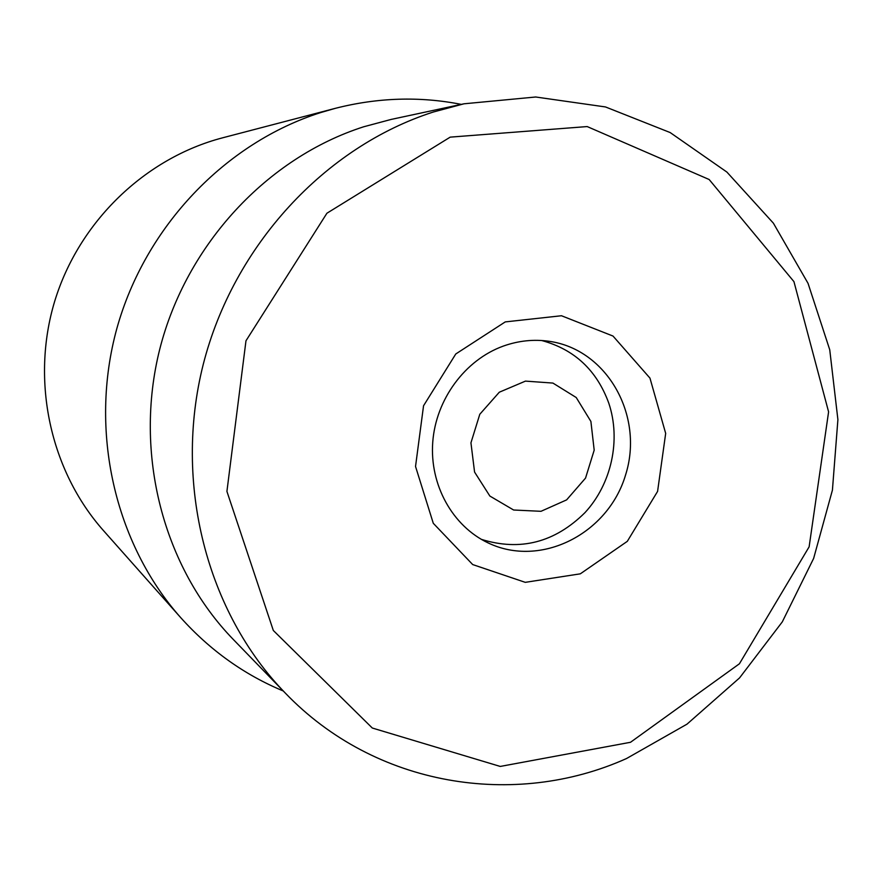 <?xml version="1.0" encoding="UTF-8"?>
<svg xmlns="http://www.w3.org/2000/svg" width="882" height="882" viewBox="0 0 882 882"><rect width="100%" height="100%" fill="white"/><g stroke="black" fill="none" stroke-linecap="round" stroke-linejoin="round"><path stroke-width="1.32" d="M335.204 108.365L222.617 137.812C145.298 158.01 78.994 221.503 54.684 301.302C30.55 381.156 50.384 470.79 103.437 530.556L180.678 617.598C114.737 543.356 88.663 430.78 116.865 328.457C145.31 226.211 225.77 142.641 320.894 112.51L335.204 108.365C377.672 97.527 419.7 96.204 461.275 104.374M503.236 346.119C518.44 340.695 533.764 339.085 549.232 341.312C607.257 349.459 644.202 415.819 625.691 474.582C608.426 533.72 540.831 568.361 488.066 542.882C452.554 526.124 429.545 484.946 432.742 442.147C435.895 399.348 465.057 359.911 503.236 346.119M505.254 321.908L455.774 353.98L423.547 405.764L415.532 466.468L433.283 523.291L472.686 564.557L525.264 582.341L580.323 573.829L627.311 541.339L657.586 491.395L665.678 433.393L649.957 378.102L613.012 336.053L561.481 315.745L505.254 321.908M630.52 742.28L500.248 766.436L372.303 728.025L273.321 630.476L226.917 491.406L245.979 340.783L326.913 213.235L450.195 137.14L587.18 126.567L709.15 179.509L793.943 281.634L828.595 411.861L809.125 546.84L739.414 663.782L630.52 742.28M626.54 758.52L687.001 724.155L739.568 677.894L782.301 621.865L813.634 558.427L832.421 490.127L837.9 419.645L829.742 349.768L808.033 283.331L773.382 223.168L726.878 172.056L670.177 132.565L605.515 106.954L535.694 96.998L463.987 103.8L433.26 112.036C325.26 146.743 233.521 245.262 203.224 364.464C173.115 483.722 207.05 612.593 285.195 692.965C375.137 786.766 514.812 808.706 626.54 758.52M463.987 103.8L391.112 119.434L363.693 126.776C267.4 157.646 186.389 244.303 159.774 349.096C133.358 453.954 163.534 567.655 233.3 639.461L285.195 692.965M283.265 690.981C244.16 674.675 209.96 650.21 180.678 617.598M590.896 421.453L594.192 450.151L585.549 478.088L566.619 499.885L540.997 511.306L513.611 510.005L489.863 496.048L474.571 472.068L470.944 442.83L479.797 414.264L499.3 392.214L525.452 381.112L552.915 383.075L576.222 397.517L590.896 421.453M541.702 340.518C574.38 349.371 596.739 370.231 608.767 403.096C621.149 439.92 611.568 483.876 584.942 512.674C554.745 542.54 520.215 551.437 481.363 539.354"/></g></svg>
